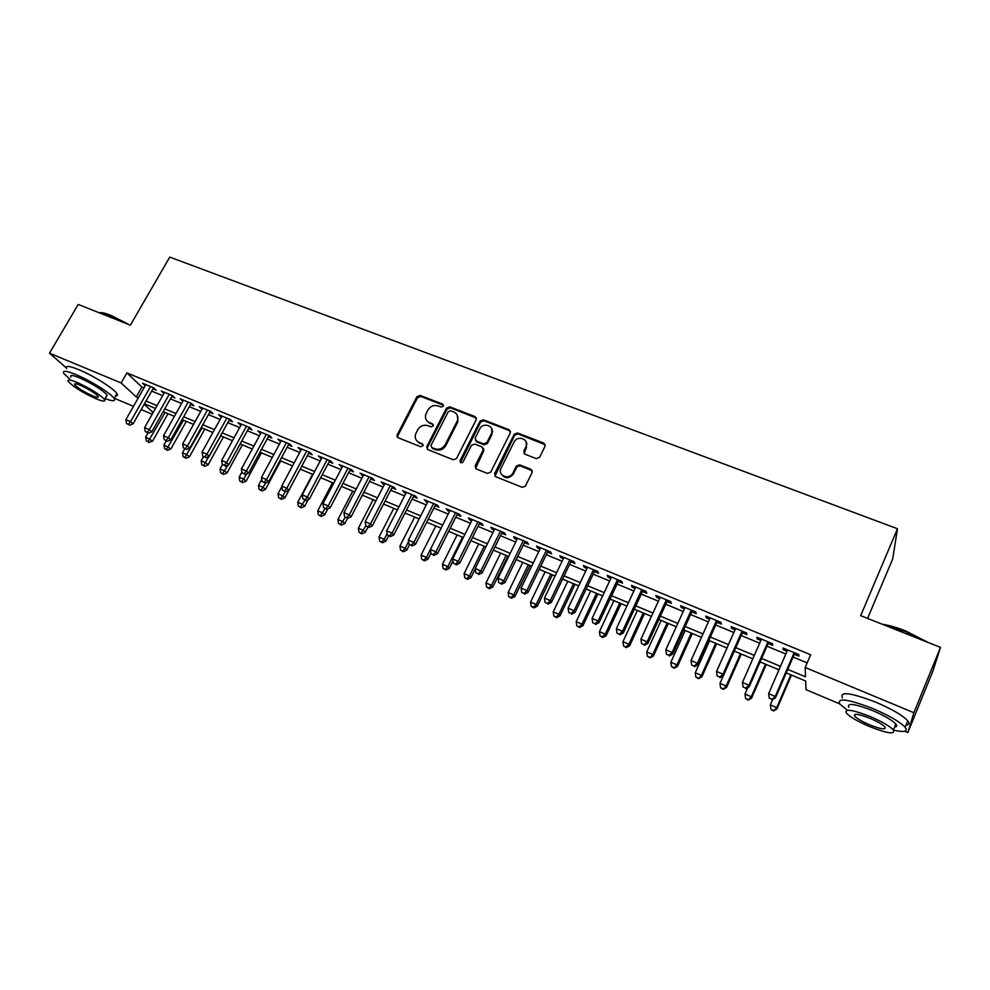 <?xml version="1.0" encoding="UTF-8"?>
<svg xmlns="http://www.w3.org/2000/svg" width="990" height="990" viewBox="0 0 990 990"><rect width="100%" height="100%" fill="white"/><g stroke="black" fill="none" stroke-linecap="round" stroke-linejoin="round"><path stroke-width="1.49" d="M443.371 406.16L442.641 404.106L420.119 395.418L416.926 396.718L396.953 435.303L398.153 437.753L420.713 446.762L423.089 445.599L422.26 443.755L419.327 442.579C415.911 440.909 414.637 438.174 415.503 434.375L417.693 429.833C420.23 425.861 423.671 424.487 428.014 425.688L430.947 426.839L433.212 425.935L432.482 423.856L429.549 422.705C426.108 421.047 424.846 418.312 425.737 414.513L427.89 410.07C430.415 406.135 433.843 404.749 438.186 405.937L441.107 407.063L443.371 406.16M443.545 405.244L420.738 396.408L417.545 397.695L397.819 435.711L397.658 437.469M423.138 444.807L419.327 442.579M433.373 424.957L429.549 422.705M536.271 458.618L539.612 457.293L545.069 446.193L543.894 443.136L517.523 432.976L514.268 434.202L494.604 473.628L495.73 476.722L522.151 487.278L525.343 486.239L532.162 472.416L530.999 469.322L519.651 464.854L516.421 465.993L512.758 473.331C508.823 480.484 497.166 475.225 501.089 468.109L514.144 441.899C517.832 434.61 529.836 439.585 525.925 446.799L523.784 451.131L524.935 454.187L536.271 458.618M66.219 367.835L49.5 353.17L78.222 304.437L130.383 325.19L169.736 257.091L897.485 528.747L860.681 615.656L940.5 647.398L913.881 712.713L907.842 732.588L904.687 731.251M49.5 353.17L121.139 382.969L136.249 396.928L138.315 397.794M787.743 669.401L805.526 676.826L805.179 667.495L810.649 654.761L126.918 372.896L121.139 382.969M805.179 667.495L913.881 712.713M476.252 419.624L475.175 416.642L449.745 406.841L446.515 408.14L426.789 446.589L427.829 449.596L453.296 459.781L456.576 458.469L476.252 419.624M483.33 419.785L509.219 429.771L510.345 432.791L490.681 472.156L487.414 473.406L476.264 468.951L475.15 465.906L483.182 449.943L482.068 446.923L474.73 444.04L471.45 445.351L463.11 461.86C461.167 463.407 460.14 463.035 460.016 460.721L480.063 421.096L483.33 419.785L483.85 420.75L509.714 430.724L509.219 429.771M152.918 388.872L156.185 390.221L153.759 387.882L142.572 383.254L145.221 385.679M171.641 396.606L174.933 397.98L172.557 395.654L161.259 390.976L163.932 393.426M190.563 404.44L193.892 405.813L191.577 403.512L180.143 398.784L182.865 401.259M209.694 412.36L213.06 413.746L210.808 411.469L199.238 406.68L201.997 409.167M229.037 420.366L232.44 421.777L230.249 419.5L218.555 414.674L221.352 417.186M248.601 428.46L252.042 429.883L249.913 427.631L238.083 422.742L240.917 425.279M268.377 436.639L271.866 438.087L269.8 435.848L257.833 430.91L260.704 433.471M288.387 444.918L291.914 446.379L289.909 444.164L277.819 439.164L280.727 441.75M308.632 453.296L312.197 454.769L310.254 452.579L298.015 447.517L300.972 450.128M329.101 461.761L332.702 463.258L330.833 461.08L318.458 455.969L321.453 458.605M349.804 470.337L353.455 471.846L351.648 469.693L339.125 464.508L342.169 467.169M370.743 478.999L374.443 480.534L372.71 478.393L360.038 473.158L363.12 475.844M391.941 487.773L395.678 489.32L394.02 487.204L381.2 481.907L384.318 484.617M413.375 496.646L417.161 498.205L415.577 496.114L402.608 490.755L405.776 493.49M435.08 505.618L438.892 507.202L437.394 505.135L424.264 499.715L427.482 502.475M457.021 514.701L460.894 516.31L459.471 514.268L446.193 508.773L449.448 511.57M479.247 523.896L483.157 525.517L481.808 523.5L468.369 517.943L469.767 519.973L471.686 520.765M501.72 533.202L505.692 534.835L504.43 532.843L490.817 527.225L492.141 529.229L494.183 530.083M524.477 542.619L528.487 544.277L527.311 542.31L513.55 536.617L514.775 538.597L516.953 539.5M547.507 552.148L551.579 553.831L550.477 551.888L536.543 546.134L537.694 548.076L540.008 549.042M570.834 561.8L574.942 563.496L573.94 561.59L559.833 555.749L560.885 557.679L563.335 558.694M594.433 571.564L598.591 573.284L597.675 571.403L583.395 565.5L584.36 567.394L586.959 568.47M618.329 581.452L622.537 583.197L621.72 581.34L607.266 575.363L608.132 577.232L610.88 578.37M642.522 591.463L646.792 593.22L646.062 591.401L631.422 585.35L632.202 587.194L635.097 588.382M667.025 601.598L671.344 603.38L670.725 601.598L655.887 595.46L656.568 597.279L659.612 598.529M691.824 611.87L696.205 613.676L695.685 611.919L680.662 605.707L681.244 607.489L684.449 608.813M716.958 622.264L721.388 624.096L720.968 622.364L705.759 616.077L706.241 617.822L709.595 619.22M742.401 632.796L746.893 634.652L746.584 632.957L731.177 626.583L731.548 628.304L735.075 629.751M768.178 643.451L772.72 645.332L772.522 643.686L756.917 637.226L757.177 638.909L760.877 640.431M126.918 372.896L141.879 387.041L143.946 387.907M151.656 391.1L162.669 395.666M170.367 398.859L181.591 403.512M189.3 406.704L200.735 411.444M208.432 414.637L220.089 419.463M227.774 422.656L239.654 427.581M247.339 430.761L259.442 435.786M267.127 438.966L279.465 444.089M287.125 447.27L299.71 452.479M307.37 455.66L320.191 460.969M327.839 464.149L340.907 469.557M348.542 472.725L361.87 478.257M369.493 481.412L383.068 487.043M390.691 490.199L404.526 495.94M412.125 499.096L426.232 504.937M433.83 508.093L448.198 514.045M455.784 517.188L470.436 523.264M477.997 526.395L492.933 532.595M500.482 535.726L515.716 542.037M523.24 545.156L538.77 551.591M546.282 554.709L562.097 561.268M569.596 564.374L585.721 571.069M593.196 574.163L609.642 580.982M617.104 584.075L633.872 591.03M641.297 594.111L658.387 601.19M665.8 604.259L683.224 611.486M690.612 614.555L708.382 621.918M715.745 624.975L733.862 632.486M741.188 635.518L759.664 643.178M766.965 646.21L785.812 654.019M793.089 657.038L807.159 662.879M794.289 654.254L798.893 656.16L798.806 654.551L782.991 648.017L783.152 649.65L787.013 651.247M867.587 618.404L892.695 558.929L897.485 528.747M491.56 433.67L492.624 431.553M940.5 647.398L932.865 671.146L907.842 732.588M839.607 703.828L805.996 689.671L805.674 681.021L786.246 672.878M152.188 414.216L141.174 409.575M133.464 406.321L114.271 398.228M144.181 404.267L153.141 412.545M778.957 669.822L760.097 661.914M752.796 658.857L734.295 651.098M726.957 648.017L708.828 640.419M701.465 637.337L683.669 629.875M676.281 626.781L658.845 619.468M651.432 616.362L634.318 609.184M626.88 606.066L610.1 599.037M602.638 595.906L586.179 589M578.705 585.87L562.555 579.101M555.056 575.957L539.228 569.324M531.704 566.169L516.174 559.659M508.637 556.491L493.404 550.106M485.855 546.938L470.906 540.676M463.332 537.508L448.68 531.358M441.095 528.177L426.702 522.151M419.117 518.958L404.997 513.043M397.398 509.862L383.551 504.059M375.928 500.853L362.34 495.161M354.717 491.968L341.389 486.375M333.741 483.182L320.673 477.7M313.026 474.482L300.193 469.111L284.91 497.871L281.408 499.344L278.648 497.71L281.408 499.344M292.533 465.894L279.947 460.622M272.275 457.405L259.937 452.232M252.252 449.014L240.149 443.941M232.464 440.711L220.572 435.736M212.887 432.506L201.23 427.618M193.533 424.388L182.086 419.599M174.388 416.369L163.164 411.667M155.455 408.437L144.441 403.821M146.025 401.024L157.039 405.628M164.748 408.845L175.972 413.548M183.67 416.765L195.104 421.554M202.802 424.772L214.471 429.648M222.156 432.865L234.036 437.828M241.721 441.045L253.836 446.106M261.509 449.324L273.859 454.484M281.531 457.689L294.104 462.949M301.764 466.154L314.597 471.525M322.245 474.717L335.313 480.187M342.961 483.38L356.289 488.949M363.912 492.141L377.499 497.821M385.11 501.014L398.958 506.806M406.568 509.986L420.676 515.889M428.274 519.057L442.654 525.071M450.24 528.239L464.892 534.377M472.465 537.545L487.414 543.795M494.963 546.95L510.196 553.323M517.733 556.467L533.264 562.964M540.775 566.107L556.603 572.727M564.102 575.871L580.251 582.615M587.726 585.746L604.185 592.626M611.634 595.745L628.415 602.761M635.852 605.868L652.955 613.02M660.367 616.126L677.804 623.415M685.204 626.509L702.987 633.947M710.35 637.028L728.479 644.614M735.818 647.683L754.306 655.405M761.607 658.461L780.466 666.357M141.879 387.041L136.249 396.928M145.035 385.605L145.641 384.528M163.659 393.315L164.266 392.226M182.494 401.099L183.101 400.01M201.539 408.981L202.146 407.88M220.782 416.951L221.401 415.85M240.261 425.007L240.867 423.893M259.949 433.15L260.556 432.036M279.861 441.392L280.467 440.265M299.995 449.72L300.601 448.594M320.364 458.16L320.97 457.009M340.968 466.686L341.575 465.523M397.126 436.838L397.757 435.625M361.82 475.311L362.427 474.148M382.907 484.036L383.514 482.86M404.242 492.859L404.836 491.683M425.824 501.794L426.43 500.606M447.666 510.828L448.272 509.627M469.767 519.973L470.374 518.772M492.141 529.229L492.735 528.017M514.775 538.597L515.369 537.372M537.694 548.076L538.288 546.851M560.885 557.679L561.479 556.442M584.36 567.394L584.954 566.144M608.132 577.232L608.726 575.97M632.202 587.194L632.796 585.919M656.568 597.279L657.162 595.992M681.244 607.489L681.838 606.189M706.241 617.822L706.823 616.523M731.548 628.304L732.13 626.979M757.177 638.909L757.758 637.585M783.152 649.65L783.734 648.314M426.752 420.651L430.167 423.658M416.679 440.686L419.946 443.508M476.45 418.089L450.314 407.818L447.096 409.105L427.408 447.517L427.247 449.25M450.574 410.726L448.309 411.63L430.996 445.426L431.727 447.529L434.845 448.767C439.238 450.017 442.703 448.631 445.265 444.609L457.392 420.725C458.605 416.666 457.368 413.733 453.68 411.927L450.574 410.726M457.281 415.206L457.962 421.678L445.846 445.537C443.297 449.547 439.832 450.933 435.452 449.683L432.345 448.445M510.555 431.293L509.714 430.724M483.343 448.346L483.714 450.858L475.546 468.493M483.85 420.75L480.596 422.049L460.474 462.59M491.424 433.533L491.448 433.471C495.359 426.158 483.132 421.53 479.717 428.992L475.126 438.087L476.264 441.02L483.59 443.891L486.882 442.579L491.424 433.533L491.943 434.486L491.659 428.546M475.534 440.55L476.264 441.02M491.943 434.486L487.402 443.508L484.122 444.819L476.809 441.948M526.197 441.948L526.395 447.74L524.057 453.581M501.447 474.272C505.049 478.789 508.971 478.776 513.253 474.222L513.018 472.836M532.36 470.844L520.134 465.758L516.916 466.896L513.513 473.74M545.28 444.745L518.005 433.917L514.75 435.154L494.963 476.215M147.881 433.137L145.679 437.036L152.621 441.095L168.015 413.696M148.141 441.614L146.322 440.822L149.094 442.443L148.141 441.614L165.144 412.496M146.322 440.822L145.679 437.036M152.621 441.095L149.094 442.443M150.492 386.533L130.544 421.653L125.879 419.661L145.827 384.603M153.537 387.783L133.068 423.881L130.544 421.653L128.403 424.364L126.534 423.571L128.403 424.364M129.418 425.242L133.068 423.881M125.879 419.661L126.534 423.571M99.21 312.791C101.166 312.209 105.064 313.063 110.88 315.34L129.554 324.856M126.448 323.619L110.237 315.612C105.225 313.644 101.574 312.704 99.285 312.815M105.064 398.636C112.749 401.433 115.781 401.383 114.122 398.475C111.363 393.698 90.325 380.482 75.896 374.567C66.095 370.619 62.061 370.26 63.806 373.49L69.733 379.059M115.607 395.889C117.464 395.926 117.897 395.159 116.919 393.599C114.184 388.773 93.196 375.532 78.767 369.641C68.966 365.706 64.919 365.384 66.627 368.651M70.896 377.066C69.647 374.727 72.555 375 79.633 377.846C92.973 383.984 102.143 389.714 107.13 395.047L106.202 396.656M76.997 382.375C69.931 379.504 67.023 379.22 68.298 381.521C73.347 386.843 82.492 392.547 95.708 398.636C102.861 401.569 105.806 401.866 104.556 399.527C99.532 394.243 90.35 388.525 76.997 382.375M92.441 395.802C97.045 397.695 98.938 397.881 98.134 396.371C94.892 392.968 88.989 389.28 80.4 385.32C75.834 383.464 73.953 383.291 74.77 384.776C78.024 388.204 83.915 391.879 92.441 395.802M882.164 624.195C888.859 625.185 896.705 627.437 905.689 630.964L928.434 642.597M925.86 641.57L905.429 631.521L884.416 625.086M893.549 730.137C904.34 732.588 908.201 731.635 905.132 727.291C900.059 721.908 889.478 715.733 873.39 708.778C848.009 699.014 836.798 697.443 839.78 704.063L847.403 710.251M906.036 725.101C909.166 724.779 909.736 723.368 907.768 720.856C902.719 715.411 892.151 709.224 876.076 702.294C850.695 692.616 839.471 691.119 842.403 697.814M848.801 707.343C846.698 702.578 854.778 703.717 873.044 710.758C884.602 715.758 892.2 720.2 895.851 724.074C897.274 725.856 896.866 726.858 894.626 727.056M870.581 716.686C852.316 709.607 844.247 708.419 846.376 713.122C850.002 716.946 857.538 721.351 868.96 726.338C887.213 733.503 895.368 734.716 893.426 729.989C889.763 726.14 882.152 721.71 870.581 716.686M869.245 724.668C881.001 729.271 886.248 730.051 884.973 727.007C882.622 724.532 877.722 721.673 870.284 718.443C858.516 713.877 853.306 713.109 854.667 716.141C857.006 718.604 861.857 721.45 869.245 724.668M166.172 440.958L163.981 444.881L170.911 448.94L186.306 421.369M166.456 449.485L164.612 448.693L167.384 450.314L166.456 449.485L183.484 420.181M164.612 448.693L163.981 444.881M170.911 448.94L167.384 450.314M184.66 448.866L182.469 452.814L187.122 454.818L189.399 456.873L204.781 429.115M184.969 457.442L183.101 456.637L185.885 458.259L184.969 457.442L202.022 427.952M183.101 456.637L182.469 452.814M189.399 456.873L185.885 458.259M203.408 456.761L201.156 460.833L205.871 462.85L208.086 464.892L223.455 436.937M203.68 465.486L201.799 464.681L204.571 466.302L203.68 465.486L220.758 435.81M201.799 464.681L201.156 460.833M208.086 464.892L204.571 466.302M222.428 464.607L220.065 468.938L224.817 470.98L226.982 473.01L242.34 444.857M222.602 473.616L220.696 472.799L223.468 474.42L222.602 473.616L228.084 464.991M220.696 472.799L220.065 468.938M226.982 473.01L223.468 474.42M169.253 394.292L149.317 429.66L144.602 427.643L164.55 392.337M172.248 395.53L151.792 431.863L149.317 429.66L147.151 432.37L145.27 431.566L147.151 432.37M148.141 433.249L151.792 431.863M144.602 427.643L145.27 431.566M188.236 402.138L168.312 437.753L163.536 435.711L183.472 400.17M191.169 403.351L170.726 439.931L168.312 437.753L166.11 440.476L164.204 439.659L166.11 440.476M167.075 441.342L170.726 439.931M163.536 435.711L164.204 439.659M207.43 410.07L187.506 445.933L182.692 443.879L202.603 408.078M210.301 411.258L189.857 448.099L187.506 445.933L185.279 448.656L183.348 447.839L185.279 448.656M186.219 449.522L189.857 448.099M182.692 443.879L183.348 447.839M226.834 418.089L206.922 454.212L202.047 452.133L221.958 416.072M229.643 419.253L209.224 456.353L206.922 454.212L204.658 456.947L202.703 456.105L204.658 456.947M205.574 457.801L209.224 456.353M202.047 452.133L202.703 456.105M241.944 472.02L239.159 477.131L243.973 479.197L246.077 481.202L261.434 452.863M241.721 481.833L239.803 481.016L242.575 482.637L241.721 481.833L246.869 473.851M239.803 481.016L239.159 477.131M246.077 481.202L242.575 482.637M246.448 426.207L226.562 462.578L221.636 460.474L241.523 424.166M249.208 427.346L228.801 464.706L226.562 462.578L224.26 465.325L222.292 464.483L224.26 465.325M225.163 466.166L228.801 464.706M221.636 460.474L222.292 464.483M261.768 479.308L258.477 485.409L263.34 487.501L265.394 489.493L280.727 460.944M261.063 490.149L259.12 489.32L261.88 490.941L261.063 490.149L265.852 482.835M259.12 489.32L258.477 485.409M265.394 489.493L261.88 490.941M266.298 434.412L246.423 471.042L241.436 468.914L261.323 432.345M268.995 435.513L248.589 473.158L246.423 471.042L244.085 473.789L242.092 472.935L244.085 473.789M244.963 474.631L248.589 473.158M241.436 468.914L242.092 472.935M281.828 486.672L278.017 493.787L282.93 495.903L285.12 491.795M280.615 498.552L282.93 495.903L284.91 497.871M278.648 497.71L278.017 493.787M286.37 442.703L266.508 479.606L261.471 477.452L281.333 440.624M288.993 443.792L268.624 481.697L266.508 479.606L264.144 482.365L262.127 481.499L264.144 482.365M264.986 483.194L268.624 481.697M261.471 477.452L262.127 481.499M312.593 474.309L297.767 502.264L302.742 504.393L304.66 506.336L308.249 499.554M300.378 507.053L298.398 506.199L301.158 507.833L300.378 507.053L304.92 500.259M298.398 506.199L297.767 502.264M304.66 506.336L301.158 507.833M306.677 451.094L286.84 488.268L281.729 486.09L301.579 448.99M309.239 452.158L288.87 490.335L286.84 488.268L284.427 491.028L282.385 490.161L284.427 491.028M285.244 491.857L288.87 490.335M281.729 486.09L282.385 490.161M332.553 482.675L317.74 510.828L322.765 512.981L324.621 514.911L327.764 508.922M320.376 515.654L318.372 514.788L321.119 516.421L320.376 515.654L324.955 508.823M318.372 514.788L317.74 510.828M324.621 514.911L321.119 516.421M352.737 491.139L337.936 519.49L343.023 521.668L344.817 523.574L347.49 518.426M340.597 524.341L338.568 523.475L341.315 525.096L340.597 524.341L345.238 517.423M338.568 523.475L337.936 519.49M344.817 523.574L341.315 525.096M373.143 499.69L358.368 528.252L363.503 530.454L365.236 532.335L367.896 527.175M361.053 533.14L358.986 532.249L361.746 533.882L361.053 533.14L365.879 525.863M358.986 532.249L358.368 528.252M365.236 532.335L361.746 533.882M393.785 508.34L379.022 537.112L384.231 539.34L385.877 541.196L388.538 535.998M381.732 542.025L379.653 541.134L382.4 542.768L381.732 542.025L384.231 539.34L387.102 533.721M379.653 541.134L379.022 537.112M385.877 541.196L382.4 542.768M414.661 517.102L399.923 546.072L405.182 548.324L406.766 550.168L409.489 544.809M402.658 551.022L400.554 550.118L403.289 551.752L402.658 551.022L405.182 548.324L408.623 541.567M400.554 550.118L399.923 546.072M406.766 550.168L403.289 551.752M435.786 525.95L421.059 555.143L426.393 557.419L427.903 559.226L430.959 553.15M423.819 560.117L421.69 559.202L424.425 560.835L423.819 560.117L426.393 557.419L450.054 510.37M421.69 559.202L421.059 555.143M427.903 559.226L424.425 560.835M457.145 534.909L442.456 564.312L447.839 566.614L449.274 568.409L452.962 560.996M445.228 569.324L443.075 568.396L445.809 570.03L445.228 569.324L447.839 566.614L462.528 537.162M443.075 568.396L442.456 564.312M449.274 568.409L445.809 570.03M478.764 543.968L464.087 573.594L469.545 575.92L470.894 577.69L475.237 568.891M466.896 578.63L464.718 577.702L467.441 579.336L466.896 578.63L469.545 575.92L484.197 546.245M464.718 577.702L464.087 573.594M470.894 577.69L467.441 579.336M500.618 553.138L485.979 582.974L491.498 585.337L492.772 587.07L507.895 556.182M488.812 588.06L486.61 587.107L489.32 588.741L488.812 588.06L491.498 585.337L506.125 555.439M486.61 587.107L485.979 582.974M492.772 587.07L489.32 588.741M522.745 562.407L508.13 592.478L513.711 594.866L514.911 596.574L529.996 565.451M510.989 597.589L508.749 596.624L511.471 598.269L510.989 597.589L513.711 594.866L528.314 564.745M508.749 596.624L508.13 592.478M514.911 596.574L511.471 598.269M545.131 571.799L530.553 602.093L536.196 604.506L537.31 606.189L552.37 574.831M533.424 607.229L531.172 606.264L533.882 607.897L533.424 607.229L536.196 604.506L550.774 574.163M531.172 606.264L530.553 602.093M537.31 606.189L533.882 607.897M567.79 581.291L553.237 611.82L558.942 614.27L559.981 615.916L575.004 584.31M556.132 616.993L553.856 616.015L556.553 617.649L556.132 616.993L558.942 614.27L573.495 583.679M553.856 616.015L553.237 611.82M559.981 615.916L556.553 617.649M327.207 459.583L307.395 497.029L302.235 494.827L322.059 457.454M329.707 460.622L309.363 499.071L307.395 497.029L304.945 499.802L302.89 498.911L304.945 499.802M305.737 500.618L309.363 499.071M302.235 494.827L302.89 498.911M347.985 468.171L328.185 505.89L322.963 503.663L342.775 466.018M350.411 469.173L330.091 507.92L328.185 505.89L325.71 508.662L323.619 507.771L325.71 508.662M326.477 509.479L330.091 507.92M322.963 503.663L323.619 507.771M369.01 476.871L349.235 514.862L343.951 512.61L363.726 474.68M371.349 477.836L351.066 516.867L349.235 514.862L346.71 517.646L344.594 516.743L346.71 517.646M347.453 518.438L351.066 516.867M343.951 512.61L344.594 516.743M390.27 485.657L370.52 523.933L365.174 521.656L384.924 483.454M392.547 486.597L372.277 525.913L370.52 523.933L367.958 526.717L365.83 525.814L367.958 526.717M368.676 527.509L372.277 525.913M365.174 521.656L365.83 525.814M411.778 494.555L392.065 533.115L386.657 530.813L406.383 492.315M413.981 495.458L393.748 535.07L392.065 533.115L389.466 535.912L387.3 534.984L389.466 535.912M390.147 536.691L393.748 535.07M386.657 530.813L387.3 534.984M433.558 503.551L413.87 542.409L408.387 540.082L428.088 501.286M435.674 504.43L415.478 544.339L413.87 542.409L411.234 545.205L409.043 544.277L411.234 545.205M411.877 545.973L415.478 544.339M408.387 540.082L409.043 544.277M483.813 449.237L483.33 450.203M431.034 553.67L433.868 555.378L431.034 553.67L430.39 549.45L435.934 551.814L437.456 553.719L457.628 513.501M455.586 512.659L435.934 551.814L433.249 554.623M433.868 555.378L437.456 553.719M477.885 521.879L458.259 561.33L452.653 558.942L472.279 519.564M479.841 522.683L459.707 563.211L458.259 561.33L455.536 564.139L453.296 563.186L455.536 564.139M456.13 564.894L459.707 563.211M452.653 558.942L453.296 563.186M500.445 531.209L480.868 570.97L475.188 568.545L494.777 528.858M502.326 531.976L482.229 572.814L480.868 570.97L478.096 573.779L475.831 572.814L478.096 573.779M478.653 574.522L482.229 572.814M475.188 568.545L475.831 572.814M523.289 540.651L503.737 580.722L497.995 578.271L517.547 538.275M525.084 541.382L505.024 582.541L503.737 580.722L500.94 583.543L498.638 582.553L500.94 583.543M501.447 584.261L505.024 582.541M497.995 578.271L498.638 582.553M546.406 550.205L526.903 590.585L521.087 588.11L540.602 547.804M548.114 550.91L528.103 592.379L526.903 590.585L524.057 593.418L521.73 592.428L524.057 593.418M524.539 594.124L528.103 592.379M521.087 588.11L521.73 592.428M569.807 559.882L550.353 600.583L544.463 598.071L563.929 557.444M571.428 560.55L551.455 602.341L550.353 600.583L547.458 603.417L545.106 602.415L547.458 603.417M547.903 604.123L551.455 602.341M544.463 598.071L545.106 602.415M590.708 590.906L576.192 621.658L581.971 624.146L582.924 625.767L597.911 593.913M579.113 626.88L576.811 625.878L579.496 627.524L579.113 626.88L581.971 624.146L596.487 593.319M576.811 625.878L576.192 621.658M582.924 625.767L579.496 627.524M613.911 600.633L599.433 631.632L605.286 634.145L606.14 635.729L621.089 603.64M602.378 636.879L600.039 635.877L602.724 637.51L602.378 636.879L605.286 634.145L619.752 603.083M600.039 635.877L599.433 631.632M606.14 635.729L602.724 637.51M637.387 610.471L622.945 641.718L628.873 644.255L629.64 645.814L644.552 613.466M625.928 647.002L623.564 645.987L626.237 647.621L625.928 647.002L628.873 644.255L643.302 612.946M623.564 645.987L622.945 641.718M629.64 645.814L626.237 647.621M661.159 620.433L646.755 651.927L652.757 654.501L653.437 656.024L668.299 623.428M649.762 657.249L647.361 656.221L650.034 657.855L652.757 654.501L667.149 622.945M647.361 656.221L646.755 651.927M653.437 656.024L650.034 657.855M593.505 569.671L574.089 610.706L568.124 608.157L587.553 567.221M595.027 570.302L575.103 612.426L574.089 610.706L571.156 613.54L568.767 612.525L571.156 613.54M571.564 614.233L575.103 612.426M568.124 608.157L568.767 612.525M617.5 579.596L598.133 620.953L592.094 618.379L611.474 577.096M618.923 580.177L599.049 622.648L598.133 620.953L595.139 623.799L592.725 622.76L595.139 623.799M595.51 624.467L599.049 622.648M592.094 618.379L592.725 622.76M641.78 589.632L622.475 631.323L616.362 628.712L635.679 587.107M643.116 590.189L623.304 632.981L622.475 631.323L619.443 634.169L616.993 633.13L619.443 634.169M619.777 634.837L623.304 632.981M616.362 628.712L616.993 633.13M666.381 599.804L647.126 641.829L640.938 639.193L660.206 597.255M667.607 600.311L647.856 643.463L647.126 641.829L644.045 644.688L641.57 643.636L644.045 644.688M644.341 645.332L647.856 643.463M640.938 639.193L641.57 643.636M685.216 630.519L670.861 662.26L676.937 664.872L677.519 666.357L692.332 633.501M673.893 667.619L671.468 666.579L674.128 668.213L676.937 664.872L691.28 633.068M671.468 666.579L670.861 662.26M677.519 666.357L674.128 668.213M691.292 610.1L672.099 652.472L665.824 649.799L685.03 607.514M692.418 610.57L672.717 654.068L672.099 652.472L668.955 655.33L666.456 654.266L668.955 655.33M669.215 655.974L672.717 654.068M665.824 649.799L666.456 654.266M709.582 640.74L695.265 672.73L701.415 675.366L701.898 676.826L716.673 643.71M698.321 678.125L695.871 677.061L698.519 678.707L701.415 675.366L715.721 643.314M695.871 677.061L695.265 672.73M701.898 676.826L698.519 678.707M716.525 620.532L697.381 663.251L691.032 660.54L710.189 617.909M717.54 620.953L697.901 664.81L697.381 663.251L694.2 666.121L691.663 665.033L694.2 666.121M694.411 666.74L697.901 664.81M691.032 660.54L691.663 665.033M723.331 675.737L719.977 683.323L726.202 685.996L726.586 687.419L741.3 654.031M723.059 688.755L720.572 687.691L723.22 689.325L726.202 685.996L740.458 653.685M720.572 687.691L719.977 683.323M726.586 687.419L723.22 689.325M742.079 631.1L723.009 674.165L716.574 671.43L735.657 628.44M742.983 631.471L723.418 675.687L723.009 674.165L719.767 677.049L717.193 675.947L719.767 677.049M719.928 677.643L723.418 675.687M716.574 671.43L717.193 675.947M747.846 687.518L744.987 694.052L751.299 696.75L751.571 698.148L766.248 664.488M748.106 699.522L745.594 698.445L748.23 700.079L751.299 696.75L765.505 664.179M745.594 698.445L744.987 694.052M751.571 698.148L748.23 700.079M767.955 641.792L748.96 685.229L742.438 682.457L761.459 639.107M768.76 642.126L749.257 686.713L748.96 685.229L745.668 688.112L743.057 686.998L745.668 688.112M745.792 688.693L749.257 686.713M742.438 682.457L743.057 686.998M772.67 699.497L770.331 704.917L776.717 707.652L776.89 709.001L791.505 675.081M773.475 710.424L770.925 709.335L773.549 710.968L776.717 707.652L790.874 674.809M770.925 709.335L770.331 704.917M776.89 709.001L773.549 710.968M794.178 652.633L775.244 696.44L768.648 693.619L787.595 649.91M794.871 652.917L775.442 697.888L775.244 696.44L771.903 699.324L769.267 698.198L771.903 699.324M771.977 699.893L775.442 697.888M768.648 693.619L769.267 698.198M443.223 405.083L442.641 404.106M422.879 444.671L422.26 443.755M433.088 424.809L432.482 423.856M397.819 435.711L397.151 434.783M417.545 397.695L416.926 396.718M420.738 396.408L420.119 395.418M427.408 447.517L426.789 446.589M447.096 409.105L446.515 408.14M450.314 407.818L449.745 406.841M475.707 417.607L475.175 416.642M435.452 449.683L434.845 448.767M445.846 445.537L445.265 444.609M457.652 422.371L457.083 421.418M475.15 465.906L475.695 466.81L475.163 465.882M483.702 450.883L483.17 449.967L483.714 450.858M460.622 461.55L460.053 460.647M480.596 422.049L480.063 421.096M484.122 444.819L483.59 443.891M487.402 443.508L486.882 442.579M524.255 452.059L523.784 451.131M526.395 447.74L525.925 446.799M516.817 467.07L516.322 466.166M520.134 465.758L519.651 464.854M531.469 470.225L530.999 469.322M495.124 474.519L494.604 473.628M514.713 435.229L514.218 434.288M518.005 433.917L517.523 432.976M544.339 444.077L543.894 443.136M397.621 436.231L396.953 435.303M427.259 447.851L426.641 446.923M457.962 421.678L457.392 420.725M460.585 461.625L460.016 460.721M491.968 434.424L491.448 433.471M513.253 474.222L512.758 473.331M516.916 466.896L516.421 465.993M514.75 435.154L514.268 434.202M75.351 383.774L74.77 384.776M107.13 395.047L104.556 399.527M114.122 398.475L116.919 393.599M855.447 714.273L854.667 716.141M895.851 724.074L893.426 729.989M905.132 727.291L907.768 720.856"/></g></svg>
